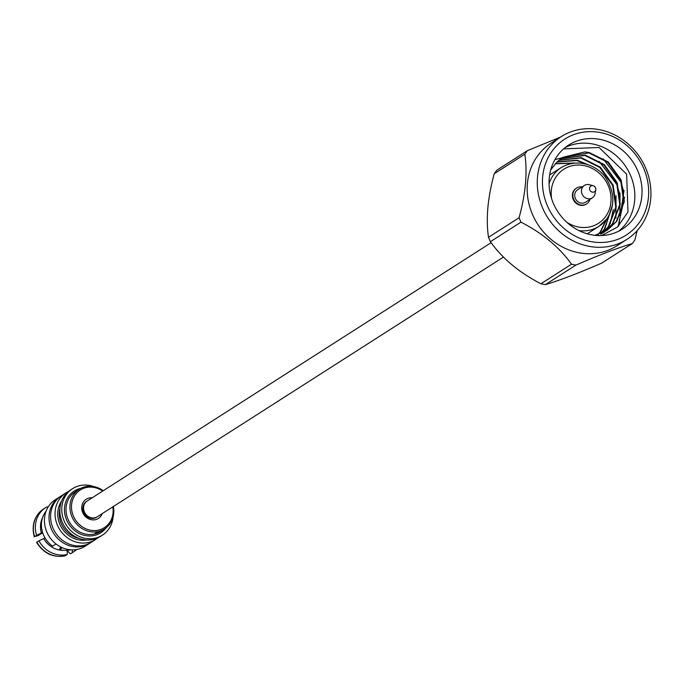 <?xml version="1.0" encoding="UTF-8"?>
<svg xmlns="http://www.w3.org/2000/svg" width="685" height="685" viewBox="0 0 685 685"><rect width="100%" height="100%" fill="white"/><g stroke="black" fill="none" stroke-linecap="round" stroke-linejoin="round"><path stroke-width="1.03" d="M503.424 257.098L97.364 516.738A9.376 8.468 -122.6 0 1 95.96 517.44A9.376 8.468 -122.6 0 1 84.734 512.654A9.376 8.468 -122.6 0 1 87.26 500.94L491.111 242.704M43.626 508.946C34.438 515.599 31.313 524.915 34.25 536.877L36.553 535.327A26.133 23.607 -122.6 0 1 45.63 507.662L43.626 508.946A26.133 23.607 57.4 0 0 34.541 536.612L38.214 535.584L42.658 532.742M45.63 507.662A26.133 23.607 -122.6 0 1 47.068 506.823L47.83 507.542M36.553 535.327L41.374 533.127A22.143 20.002 -122.6 0 1 42.667 517.389M41.374 533.127L42.547 532.373M67.156 550.62L70.349 553.822A26.133 23.607 57.4 0 0 71.779 552.983L72.362 552.538A26.133 23.607 -122.6 0 0 73.792 551.699L71.779 552.983M76.651 549.507A26.133 23.607 -122.6 0 1 73.792 551.699M72.267 549.858L72.362 552.538M65.28 555.758L67.293 554.473A26.133 23.607 -122.6 0 1 38.882 540.825L36.87 542.109A26.133 23.607 57.4 0 0 65.28 555.758L65.066 555.852C53.13 557.941 43.643 553.454 36.588 542.374L36.87 542.109M67.293 554.473L67.13 549.884M63.714 550.312A22.143 20.002 -122.6 0 1 43.703 538.624L38.882 540.825M61.23 547.221L60.194 547.889L59.595 549.507A23.966 21.646 -122.6 0 0 70.82 549.798M44.945 537.828L43.703 538.624M56.016 543.984L52.617 546.159A23.966 21.646 -122.6 0 1 46.109 511.156M62.369 547.735L59.595 549.507M90.403 542.811A27.614 24.943 -122.6 0 1 89.632 543.333L85.051 546.262A27.614 24.943 -122.6 0 1 80.933 548.334A27.614 24.943 -122.6 0 1 47.873 534.223A27.614 24.943 -122.6 0 1 55.297 499.725L59.878 496.796A27.614 24.943 -122.6 0 1 60.674 496.317M89.632 543.333A27.614 24.943 -122.6 0 1 85.505 545.406A27.614 24.943 -122.6 0 1 52.454 531.295A27.614 24.943 -122.6 0 1 59.878 496.796M65.914 492.935L61.444 495.794A27.614 24.943 57.4 0 0 54.021 530.293A27.614 24.943 57.4 0 0 87.081 544.404A27.614 24.943 57.4 0 0 91.199 542.323L95.669 539.472A27.614 24.943 -122.6 0 1 91.55 541.544A27.614 24.943 -122.6 0 1 58.49 527.433A27.614 24.943 -122.6 0 1 65.914 492.935A27.614 24.943 -122.6 0 1 68.414 491.556M97.972 537.785A27.614 24.943 -122.6 0 1 95.669 539.472M113.153 516.738A27.614 24.943 -122.6 0 1 102.382 535.173L100.472 536.398A27.614 24.943 -122.6 0 1 96.354 538.47A27.614 24.943 -122.6 0 1 63.294 524.367A27.614 24.943 -122.6 0 1 70.718 489.869L72.627 488.645A27.614 24.943 -122.6 0 1 93.888 486.598M102.382 535.173A27.614 24.943 -122.6 0 1 98.263 537.245A27.614 24.943 -122.6 0 1 65.203 523.143A27.614 24.943 -122.6 0 1 72.627 488.645M113.359 506.506A23.538 21.261 -122.6 0 1 104.557 528.94A23.538 21.261 -122.6 0 1 101.046 530.712A23.538 21.261 -122.6 0 1 72.867 518.691A23.538 21.261 -122.6 0 1 79.195 489.287A23.538 21.261 -122.6 0 1 103.255 490.708M100.515 531.046L97.638 532.896L95.309 533.272L100.515 531.046M102.69 491.068A22.34 20.182 57.4 0 0 71.505 505.855A22.34 20.182 57.4 0 0 101.012 529.334A22.34 20.182 57.4 0 0 112.794 506.874M102.253 513.604A11.371 10.275 -122.6 0 1 96.739 519.273A11.371 10.275 -122.6 0 1 81.969 510.282A11.371 10.275 -122.6 0 1 92.158 497.807M86.901 501.18A9.376 8.468 57.4 0 0 86.541 501.403A9.376 8.468 57.4 0 0 84.015 513.116A9.376 8.468 57.4 0 0 95.241 517.903A9.376 8.468 57.4 0 0 96.636 517.201A9.376 8.468 57.4 0 0 96.996 516.961M86.156 515.899A9.376 8.468 57.4 0 0 83.322 511.464M576.299 188.247A9.376 8.468 57.4 0 0 576.076 188.384A9.376 8.468 57.4 0 0 573.996 200.842A9.376 8.468 57.4 0 0 586.18 204.181A9.376 8.468 57.4 0 0 586.394 204.036M610.207 223.841L613.212 209.601M616.02 195.619L615.883 218.232M599.161 161.42L616.74 184.402L619.523 193.375M620.028 193.05L619.882 215.672M603.168 158.86L620.747 181.842L623.53 190.815M624.523 197.34L618.076 226.521M624.035 190.49L618.795 225.836M618.692 231.196A49.877 45.056 57.4 0 0 626.296 167.397A49.877 45.056 57.4 0 0 565.193 147.532M557.599 155.486A49.877 45.056 57.4 0 0 562.659 218.061A49.877 45.056 57.4 0 0 622.417 229.081A49.877 45.056 57.4 0 0 633.505 162.79A49.877 45.056 57.4 0 0 568.678 145.04A49.877 45.056 57.4 0 0 557.599 155.486M494.228 173.75A70.641 63.816 -122.6 0 1 496.822 170.197L527.416 150.631A70.641 63.816 57.4 0 0 526.089 152.378A70.641 63.816 57.4 0 0 524.83 154.185L494.228 173.75C487.677 197.828 485.768 219.003 488.499 237.293L519.093 217.727A70.641 63.816 57.4 0 0 520.968 222.137L490.374 241.702A70.641 63.816 -122.6 0 1 488.499 237.293M545.388 284.617A70.641 63.816 -122.6 0 1 540.927 283.761L571.521 264.196A70.641 63.816 57.4 0 0 575.982 265.052L545.388 284.617C559.431 280.456 578.191 273.298 601.678 263.134L632.272 243.569A70.641 63.816 57.4 0 0 634.867 240.024L637.196 230.648M519.093 217.727C525.652 193.649 527.561 172.466 524.83 154.185M490.374 241.702C502.507 258.647 519.367 272.664 540.927 283.761M571.521 264.196C559.38 247.251 542.529 233.234 520.968 222.137M632.272 243.569C618.23 247.73 599.469 254.897 575.982 265.052M527.416 150.631L560.57 137.06M561.263 136.615L551.168 143.071A60.965 55.074 57.4 0 0 537.622 155.846A60.965 55.074 57.4 0 0 543.813 232.335A60.965 55.074 57.4 0 0 616.86 245.804L626.946 239.348A60.965 55.074 -122.6 0 1 547.709 217.65A60.965 55.074 -122.6 0 1 561.263 136.615A60.965 55.074 -122.6 0 1 634.31 150.083A60.965 55.074 -122.6 0 1 640.492 226.572A60.965 55.074 -122.6 0 1 626.946 239.348M638.899 223.13A56.975 51.469 57.4 0 0 600.462 132.573A56.975 51.469 57.4 0 0 547.281 205.483A56.975 51.469 57.4 0 0 638.899 223.13M554.927 159.622L584.836 151.916L589.348 152.567L608.331 162.062L621.158 180.009L624.292 201.647L616.808 221.246L607.115 230.323L594.854 235.306M560.955 158.603L585.341 155.127L604.324 164.623L617.151 182.57L620.285 204.207L612.801 223.807L605.069 231.539M560.715 158.783L584.844 155.444L603.827 164.939L616.646 182.886L619.779 204.532L612.304 224.132L602.603 233.2L604.564 231.855M559.063 160.093L581.334 157.687L600.325 167.183L613.144 185.13L616.277 206.767L608.794 226.367L602.937 232.617M602.706 232.814L601.062 234.099M557.23 161.737L577.335 160.247L591.472 166.104M612.51 204.721L604.787 228.927L600.719 233.568M555.407 163.544L574.338 163.03M606.987 218.669L600.788 231.496L598.416 234.381M598.21 234.604L597.337 235.52M562.702 157.404L588.852 152.883L607.835 162.379L620.653 180.326L623.787 201.972L616.303 221.572L606.859 230.485M558.832 160.29L580.837 158.004L599.82 167.5L612.647 185.447L615.781 207.093L608.297 226.692L602.663 232.746M602.44 232.943L600.796 234.244M556.999 161.951L576.83 160.564L588.167 164.751M611.928 207.752L604.29 229.252L600.437 233.679M555.192 163.784L573.08 163.176M606.319 219.56L600.283 231.813L598.125 234.475M597.919 234.698L597.157 235.512M584.836 151.916L562.745 157.379L557.427 161.557L550.731 169.837M601.695 235.546L617.587 226.966L627.991 211.939L626.621 174.153L599.067 147.498L563.584 148.893M581.985 186.971A9.376 8.468 57.4 0 0 576.513 188.101A9.376 8.468 57.4 0 0 574.424 190.07A9.376 8.468 57.4 0 0 575.374 201.835A9.376 8.468 57.4 0 0 586.608 203.907A9.376 8.468 57.4 0 0 588.698 201.938A9.376 8.468 57.4 0 0 589.939 199.412M584.365 185.455L577.583 189.788A7.381 6.67 57.4 0 0 575.948 191.329A7.381 6.67 57.4 0 0 576.693 200.594A7.381 6.67 57.4 0 0 585.538 202.221L592.311 197.888A7.381 6.67 -122.6 0 1 582.721 195.259A7.381 6.67 -122.6 0 1 584.365 185.455A7.381 6.67 -122.6 0 1 589.451 184.719L593.176 185.712A3.391 3.065 57.4 0 0 591.249 191.706A3.391 3.065 57.4 0 0 595.779 189.779A3.391 3.065 57.4 0 0 593.176 185.712M595.779 189.779L595.111 193.581A7.381 6.67 -122.6 0 1 593.955 196.347A7.381 6.67 -122.6 0 1 592.311 197.888M86.55 539.96A24.737 22.34 -122.6 0 1 61.967 528.238A24.737 22.34 -122.6 0 1 61.641 501.009M59.946 508.304A23.538 21.261 57.4 0 0 79.22 538.436M106.149 527.81A24.737 22.34 -122.6 0 1 97.142 534.608A24.737 22.34 -122.6 0 1 65.931 518.297A24.737 22.34 -122.6 0 1 80.898 488.319M79.195 489.287L75.264 491.804A23.538 21.261 57.4 0 0 68.937 521.208A23.538 21.261 57.4 0 0 97.107 533.23A23.538 21.261 57.4 0 0 100.618 531.457L104.557 528.94M566.589 222.094A32.118 29.018 57.4 0 0 605.566 216.614A32.118 29.018 57.4 0 0 587.79 166.583A32.118 29.018 57.4 0 0 551.596 198.641M606.687 219.029A34.918 31.536 -122.6 0 1 598.93 226.341A34.918 31.536 -122.6 0 1 578.979 230.622M549.053 183.82A34.918 31.536 -122.6 0 1 561.315 167.508L549.635 174.983M598.604 235.768L599.101 235.443M561.315 167.508C580.452 156.471 600.745 168.013 606.936 179.812C614.839 193.624 614.796 206.656 606.816 218.909L598.93 226.341L587.25 233.808M576.513 188.101L576.076 188.384M586.608 203.907L586.18 204.181"/></g></svg>
